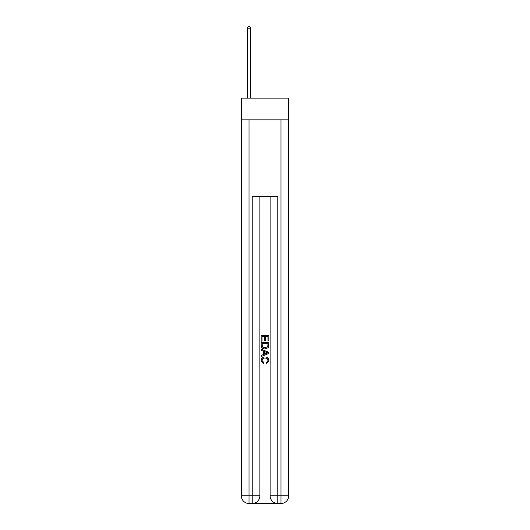 <?xml version="1.0" encoding="UTF-8"?>
<svg xmlns="http://www.w3.org/2000/svg" width="530" height="530" viewBox="0 0 530 530"><rect width="100%" height="100%" fill="white"/><g stroke="black" fill="none" stroke-linecap="round" stroke-linejoin="round"><path stroke-width="0.79" d="M288.658 119.853L288.658 98.116L241.342 98.116L241.342 119.853L288.658 119.853L288.658 495.828L280.986 495.828L280.986 119.853M252.79 503.5L277.21 503.5M270.115 196.584L270.115 495.828A7.672 7.672 0 0 0 277.786 503.5L277.786 495.828L270.115 495.828A7.672 7.672 0 0 0 277.786 503.5L280.986 503.5L280.986 495.828L277.786 495.828L277.786 196.584L252.214 196.584L252.214 495.828L241.342 495.828L241.342 119.853M259.885 196.584L259.885 495.828A7.672 7.672 0 0 1 252.214 503.5L249.014 503.5A7.672 7.672 0 0 1 241.342 495.828A7.672 7.672 0 0 0 249.014 503.5L249.014 119.853M280.986 503.5A7.672 7.672 0 0 0 288.658 495.828A7.672 7.672 0 0 1 280.986 503.5M261.164 341.141L261.164 335.53L268.836 335.53L268.836 340.942L267.948 340.942L267.948 336.616L265.59 336.616L265.59 340.644L264.702 340.644L264.702 336.616L262.052 336.616L262.052 341.141L261.164 341.141M261.164 345.361L261.164 342.612L268.836 342.612L268.723 346.593L268.18 347.713L265.04 348.912C262.589 348.919 261.297 347.74 261.164 345.361M262.052 343.698L262.589 347.09L265.06 347.826L267.796 346.521L267.948 343.698L262.052 343.698M261.164 350.383L261.164 349.237L268.836 352.284L268.836 353.503L261.164 356.551L261.164 355.405L263.523 354.53L263.523 351.257L261.164 350.383M266.537 352.37L264.41 351.582L264.41 354.206L267.948 352.894L266.537 352.37M261.952 360.433L263.874 362.586L263.622 363.666L261.065 360.533C261.27 358.174 262.602 356.988 265.06 356.975C267.411 357.028 268.71 358.207 268.935 360.513L266.703 363.467L266.471 362.387L268.048 360.46C267.822 358.803 266.828 358.002 265.06 358.061C263.264 357.962 262.231 358.757 261.952 360.433M250.61 98.116L250.61 28.163L247.417 28.163L247.417 98.116M247.417 28.163L248.378 26.5L249.656 26.5L250.61 28.163M259.885 495.828L252.214 495.828L252.214 503.5A7.672 7.672 0 0 0 259.885 495.828"/></g></svg>
